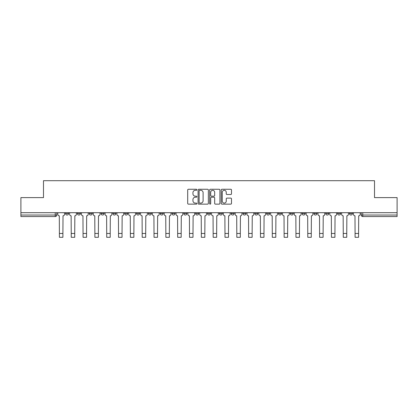 <?xml version="1.0" encoding="UTF-8"?>
<svg xmlns="http://www.w3.org/2000/svg" width="418" height="418" viewBox="0 0 418 418"><rect width="100%" height="100%" fill="white"/><g stroke="black" fill="none" stroke-linecap="round" stroke-linejoin="round"><path stroke-width="0.63" d="M196.868 189.777A0.522 0.522 0 0 0 196.35 189.255L188.44 189.255A0.742 0.742 0 0 0 187.698 190.002L187.698 203.399A0.742 0.742 0 0 0 188.44 204.141L196.35 204.141A0.522 0.522 0 0 0 196.868 203.618A0.522 0.522 0 0 0 196.35 203.101L195.326 203.101A2.383 2.383 0 0 1 192.944 200.718L192.944 199.6A2.383 2.383 0 0 1 195.326 197.218L196.35 197.218A0.522 0.522 0 0 0 196.868 196.7A0.522 0.522 0 0 0 196.35 196.178L195.326 196.178A2.383 2.383 0 0 1 192.944 193.795L192.944 192.682A2.383 2.383 0 0 1 195.326 190.3L196.35 190.3A0.522 0.522 0 0 0 196.868 189.777M349.411 212.694L349.411 213.53L352.442 213.53A1.515 1.515 0 0 1 350.927 215.045A1.515 1.515 0 0 1 349.411 213.53L349.411 212.694M302.104 213.53L302.104 212.694L302.104 213.53A1.515 1.515 0 0 0 303.62 215.045A1.515 1.515 0 0 1 302.104 213.53L305.135 213.53A1.515 1.515 0 0 1 303.62 215.045A1.515 1.515 0 0 0 305.135 213.53L305.135 212.694L305.135 213.53M195.655 212.694L195.655 213.53L198.691 213.53A1.515 1.515 0 0 1 197.171 215.045A1.515 1.515 0 0 1 195.655 213.53L195.655 212.694M160.172 212.694L160.172 213.53L163.208 213.53A1.515 1.515 0 0 1 161.693 215.045A1.515 1.515 0 0 1 160.172 213.53L160.172 212.694M136.519 212.694L136.519 213.53L139.555 213.53A1.515 1.515 0 0 1 138.034 215.045A1.515 1.515 0 0 1 136.519 213.53L136.519 212.694M124.695 212.694L124.695 213.53L127.725 213.53A1.515 1.515 0 0 1 126.21 215.045A1.515 1.515 0 0 1 124.695 213.53L124.695 212.694M101.036 212.694L101.036 213.53L104.072 213.53A1.515 1.515 0 0 1 102.556 215.045A1.515 1.515 0 0 1 101.036 213.53L101.036 212.694M230.746 194.506A0.742 0.742 0 0 0 231.494 193.759L231.494 190.002A0.742 0.742 0 0 0 230.746 189.255L221.968 189.255A0.742 0.742 0 0 0 221.221 190.002L221.221 203.399A0.742 0.742 0 0 0 221.968 204.141L230.746 204.141A0.742 0.742 0 0 0 231.494 203.399L231.494 198.858A0.742 0.742 0 0 0 230.746 198.111L226.99 198.111A0.742 0.742 0 0 0 226.248 198.858L226.248 201.11A1.991 1.991 0 0 1 224.257 203.101A1.991 1.991 0 0 1 222.266 201.11L222.266 192.29A1.991 1.991 0 0 1 224.257 190.3A1.991 1.991 0 0 1 226.248 192.29L226.248 193.759A0.742 0.742 0 0 0 226.99 194.506L230.746 194.506M20.9 212.694L20.9 197.609L43.493 197.609L43.493 180.701L374.507 180.701L374.507 197.609L397.1 197.609L397.1 212.694L20.9 212.694L20.9 215.045L56.759 215.045L56.759 212.694L56.759 215.045A1.515 1.515 0 0 1 55.244 216.561L20.9 216.561L20.9 215.045M208.347 190.002A0.742 0.742 0 0 0 207.605 189.255L198.822 189.255A0.742 0.742 0 0 0 198.08 190.002L198.08 203.399A0.742 0.742 0 0 0 198.822 204.141L207.605 204.141A0.742 0.742 0 0 0 208.347 203.399L208.347 190.002M210.395 189.255L219.178 189.255A0.742 0.742 0 0 1 219.92 190.002L219.92 203.399A0.742 0.742 0 0 1 219.178 204.141L215.416 204.141A0.742 0.742 0 0 1 214.674 203.399L214.674 197.965A0.742 0.742 0 0 0 213.932 197.218L211.435 197.218A0.742 0.742 0 0 0 210.693 197.965L210.693 203.618A0.522 0.522 0 0 1 210.17 204.141A0.522 0.522 0 0 1 209.653 203.618L209.653 190.002A0.742 0.742 0 0 1 210.395 189.255M361.241 212.694L361.241 215.045L397.1 215.045L397.1 216.561L362.756 216.561A1.515 1.515 0 0 1 361.241 215.045L361.241 212.694M397.1 212.694L397.1 215.045M352.442 212.694L352.442 213.53L352.442 212.694M337.582 212.694L337.582 213.53L340.618 213.53L340.618 212.694L340.618 213.53A1.515 1.515 0 0 1 339.102 215.045A1.515 1.515 0 0 1 337.582 213.53A1.515 1.515 0 0 0 339.102 215.045M328.788 212.694L328.788 213.53A1.515 1.515 0 0 1 327.273 215.045A1.515 1.515 0 0 1 325.758 213.53L328.788 213.53M325.758 212.694L325.758 213.53M313.928 212.694L313.928 213.53L316.964 213.53L316.964 212.694L316.964 213.53A1.515 1.515 0 0 1 315.444 215.045A1.515 1.515 0 0 1 313.928 213.53A1.515 1.515 0 0 0 315.444 215.045M290.275 212.694L290.275 213.53L293.305 213.53L293.305 212.694L293.305 213.53A1.515 1.515 0 0 1 291.79 215.045A1.515 1.515 0 0 1 290.275 213.53A1.515 1.515 0 0 0 291.79 215.045M281.481 213.53L281.481 212.694L281.481 213.53A1.515 1.515 0 0 1 279.966 215.045A1.515 1.515 0 0 1 278.445 213.53L281.481 213.53A1.515 1.515 0 0 1 279.966 215.045M278.445 212.694L278.445 213.53M269.652 212.694L269.652 213.53A1.515 1.515 0 0 1 268.137 215.045A1.515 1.515 0 0 1 266.621 213.53L269.652 213.53A1.515 1.515 0 0 1 268.137 215.045M266.621 212.694L266.621 213.53M257.828 212.694L257.828 213.53A1.515 1.515 0 0 1 256.307 215.045A1.515 1.515 0 0 1 254.792 213.53L257.828 213.53M254.792 212.694L254.792 213.53M245.998 212.694L245.998 213.53A1.515 1.515 0 0 1 244.483 215.045A1.515 1.515 0 0 1 242.968 213.53L245.998 213.53M242.968 212.694L242.968 213.53M234.169 212.694L234.169 213.53A1.515 1.515 0 0 1 232.654 215.045A1.515 1.515 0 0 1 231.138 213.53L234.169 213.53M231.138 212.694L231.138 213.53M222.345 212.694L222.345 213.53A1.515 1.515 0 0 1 220.829 215.045A1.515 1.515 0 0 1 219.309 213.53A1.515 1.515 0 0 0 220.829 215.045M219.309 212.694L219.309 213.53L222.345 213.53M210.515 212.694L210.515 213.53A1.515 1.515 0 0 1 209 215.045A1.515 1.515 0 0 1 207.485 213.53A1.515 1.515 0 0 0 209 215.045M207.485 212.694L207.485 213.53L210.515 213.53M198.691 212.694L198.691 213.53A1.515 1.515 0 0 1 197.171 215.045M186.862 212.694L186.862 213.53A1.515 1.515 0 0 1 185.346 215.045A1.515 1.515 0 0 1 183.831 213.53L186.862 213.53M183.831 212.694L183.831 213.53M175.032 212.694L175.032 213.53A1.515 1.515 0 0 1 173.517 215.045A1.515 1.515 0 0 1 172.002 213.53L175.032 213.53L175.032 212.694M172.002 212.694L172.002 213.53M163.208 212.694L163.208 213.53M151.379 212.694L151.379 213.53A1.515 1.515 0 0 1 149.863 215.045A1.515 1.515 0 0 1 148.348 213.53L151.379 213.53L151.379 212.694M148.348 212.694L148.348 213.53M139.555 212.694L139.555 213.53L139.555 212.694M127.725 213.53L127.725 212.694L127.725 213.53A1.515 1.515 0 0 1 126.21 215.045M115.896 212.694L115.896 213.53A1.515 1.515 0 0 1 114.38 215.045A1.515 1.515 0 0 1 112.865 213.53A1.515 1.515 0 0 0 114.38 215.045A1.515 1.515 0 0 0 115.896 213.53L115.896 212.694M112.865 212.694L112.865 213.53L115.896 213.53M104.072 212.694L104.072 213.53M92.242 212.694L92.242 213.53A1.515 1.515 0 0 1 90.727 215.045A1.515 1.515 0 0 1 89.212 213.53A1.515 1.515 0 0 0 90.727 215.045A1.515 1.515 0 0 0 92.242 213.53L89.212 213.53L89.212 212.694M77.382 212.694L77.382 213.53L80.418 213.53L80.418 212.694L80.418 213.53A1.515 1.515 0 0 1 78.897 215.045A1.515 1.515 0 0 1 77.382 213.53A1.515 1.515 0 0 0 78.897 215.045M65.558 212.694L65.558 213.53L68.589 213.53L68.589 212.694L68.589 213.53A1.515 1.515 0 0 1 67.073 215.045A1.515 1.515 0 0 1 65.558 213.53A1.515 1.515 0 0 0 67.073 215.045M55.244 212.694L55.244 216.561A1.515 1.515 0 0 0 56.759 215.045M199.642 190.3A0.522 0.522 0 0 0 199.12 190.822L199.12 202.578A0.522 0.522 0 0 0 199.642 203.101L200.718 203.101A2.383 2.383 0 0 0 203.101 200.718L203.101 192.682A2.383 2.383 0 0 0 200.718 190.3L199.642 190.3M214.674 192.327A1.991 1.991 0 0 0 212.684 190.336A1.991 1.991 0 0 0 210.693 192.327L210.693 195.436A0.742 0.742 0 0 0 211.435 196.178L213.932 196.178A0.742 0.742 0 0 0 214.674 195.436L214.674 192.327M57.783 212.694L57.783 214.288A1.515 1.515 0 0 0 59.299 215.803L59.413 237.299L62.904 237.299L62.904 233.469L59.413 233.469M64.534 212.694L64.534 214.288A1.515 1.515 0 0 1 63.013 215.803L62.904 233.469M69.613 212.694L69.613 214.288A1.515 1.515 0 0 0 71.128 215.803L71.243 237.299L74.728 237.299L74.728 233.469L71.243 233.469M76.358 212.694L76.358 214.288A1.515 1.515 0 0 1 74.843 215.803L74.728 233.469M81.437 212.694L81.437 214.288A1.515 1.515 0 0 0 82.957 215.803L83.067 237.299L86.557 237.299L86.557 233.469L83.067 233.469M88.188 212.694L88.188 214.288A1.515 1.515 0 0 1 86.672 215.803L86.557 233.469M93.266 212.694L93.266 214.288A1.515 1.515 0 0 0 94.781 215.803L94.896 237.299L98.387 237.299L98.387 233.469L94.896 233.469M100.012 212.694L100.012 214.288A1.515 1.515 0 0 1 98.496 215.803L98.387 233.469M105.096 212.694L105.096 214.288A1.515 1.515 0 0 0 106.611 215.803L106.726 237.299L110.211 237.299L110.211 233.469L106.726 233.469M111.841 212.694L111.841 214.288A1.515 1.515 0 0 1 110.326 215.803L110.211 233.469M116.92 212.694L116.92 214.288A1.515 1.515 0 0 0 118.435 215.803L118.55 237.299L122.04 237.299L122.04 233.469L118.55 233.469M123.671 212.694L123.671 214.288A1.515 1.515 0 0 1 122.15 215.803L122.04 233.469M128.749 212.694L128.749 214.288A1.515 1.515 0 0 0 130.264 215.803L130.379 237.299L133.864 237.299L133.864 233.469L130.379 233.469M135.495 212.694L135.495 214.288A1.515 1.515 0 0 1 133.979 215.803L133.864 233.469M140.573 212.694L140.573 214.288A1.515 1.515 0 0 0 142.094 215.803L142.204 237.299L145.694 237.299L145.694 233.469L142.204 233.469M147.324 212.694L147.324 214.288A1.515 1.515 0 0 1 145.809 215.803L145.694 233.469M152.403 212.694L152.403 214.288A1.515 1.515 0 0 0 153.918 215.803L154.033 237.299L157.523 237.299L157.523 233.469L154.033 233.469M159.148 212.694L159.148 214.288A1.515 1.515 0 0 1 157.633 215.803L157.523 233.469M164.232 212.694L164.232 214.288A1.515 1.515 0 0 0 165.747 215.803L165.862 237.299L169.347 237.299L169.347 233.469L165.862 233.469M170.978 212.694L170.978 214.288A1.515 1.515 0 0 1 169.462 215.803L169.347 233.469M176.056 212.694L176.056 214.288A1.515 1.515 0 0 0 177.572 215.803L177.687 237.299L181.177 237.299L181.177 233.469L177.687 233.469M182.807 212.694L182.807 214.288A1.515 1.515 0 0 1 181.287 215.803L181.177 233.469M187.886 212.694L187.886 214.288A1.515 1.515 0 0 0 189.401 215.803L189.516 237.299L193.001 237.299L193.001 233.469L189.516 233.469M194.631 212.694L194.631 214.288A1.515 1.515 0 0 1 193.116 215.803L193.001 233.469M199.71 212.694L199.71 214.288A1.515 1.515 0 0 0 201.23 215.803L201.34 237.299L204.83 237.299L204.83 233.469L201.34 233.469M206.461 212.694L206.461 214.288A1.515 1.515 0 0 1 204.945 215.803L204.83 233.469M211.539 212.694L211.539 214.288A1.515 1.515 0 0 0 213.055 215.803L213.17 237.299L216.66 237.299L216.66 233.469L213.17 233.469M218.29 212.694L218.29 214.288A1.515 1.515 0 0 1 216.77 215.803L216.66 233.469M223.369 212.694L223.369 214.288A1.515 1.515 0 0 0 224.884 215.803L224.999 237.299L228.484 237.299L228.484 233.469L224.999 233.469M230.114 212.694L230.114 214.288A1.515 1.515 0 0 1 228.599 215.803L228.484 233.469M235.193 212.694L235.193 214.288A1.515 1.515 0 0 0 236.713 215.803L236.823 237.299L240.313 237.299L240.313 233.469L236.823 233.469M241.944 212.694L241.944 214.288A1.515 1.515 0 0 1 240.428 215.803L240.313 233.469M247.022 212.694L247.022 214.288A1.515 1.515 0 0 0 248.538 215.803L248.653 237.299L252.138 237.299L252.138 233.469L248.653 233.469M253.768 212.694L253.768 214.288A1.515 1.515 0 0 1 252.253 215.803L252.138 233.469M258.852 212.694L258.852 214.288A1.515 1.515 0 0 0 260.367 215.803L260.477 237.299L263.967 237.299L263.967 233.469L260.477 233.469M265.597 212.694L265.597 214.288A1.515 1.515 0 0 1 264.082 215.803L263.967 233.469M270.676 212.694L270.676 214.288A1.515 1.515 0 0 0 272.191 215.803L272.306 237.299L275.796 237.299L275.796 233.469L272.306 233.469M277.427 212.694L277.427 214.288A1.515 1.515 0 0 1 275.906 215.803L275.796 233.469M282.505 212.694L282.505 214.288A1.515 1.515 0 0 0 284.021 215.803L284.135 237.299L287.621 237.299L287.621 233.469L284.135 233.469M289.251 212.694L289.251 214.288A1.515 1.515 0 0 1 287.736 215.803L287.621 233.469M294.329 212.694L294.329 214.288A1.515 1.515 0 0 0 295.85 215.803L295.96 237.299L299.45 237.299L299.45 233.469L295.96 233.469M301.08 212.694L301.08 214.288A1.515 1.515 0 0 1 299.565 215.803L299.45 233.469M306.159 212.694L306.159 214.288A1.515 1.515 0 0 0 307.674 215.803L307.789 237.299L311.274 237.299L311.274 233.469L307.789 233.469M312.904 212.694L312.904 214.288A1.515 1.515 0 0 1 311.389 215.803L311.274 233.469M317.988 212.694L317.988 214.288A1.515 1.515 0 0 0 319.504 215.803L319.613 237.299L323.104 237.299L323.104 233.469L319.613 233.469M324.734 212.694L324.734 214.288A1.515 1.515 0 0 1 323.219 215.803L323.104 233.469M329.812 212.694L329.812 214.288A1.515 1.515 0 0 0 331.328 215.803L331.443 237.299L334.933 237.299L334.933 233.469L331.443 233.469M336.563 212.694L336.563 214.288A1.515 1.515 0 0 1 335.043 215.803L334.933 233.469M341.642 212.694L341.642 214.288A1.515 1.515 0 0 0 343.157 215.803L343.272 237.299L346.757 237.299L346.757 233.469L343.272 233.469M348.387 212.694L348.387 214.288A1.515 1.515 0 0 1 346.872 215.803L346.757 233.469M353.466 212.694L353.466 214.288A1.515 1.515 0 0 0 354.986 215.803L355.096 237.299L358.587 237.299L358.587 233.469L355.096 233.469M360.217 212.694L360.217 214.288A1.515 1.515 0 0 1 358.701 215.803L358.587 233.469M362.756 212.694L362.756 216.561"/></g></svg>
